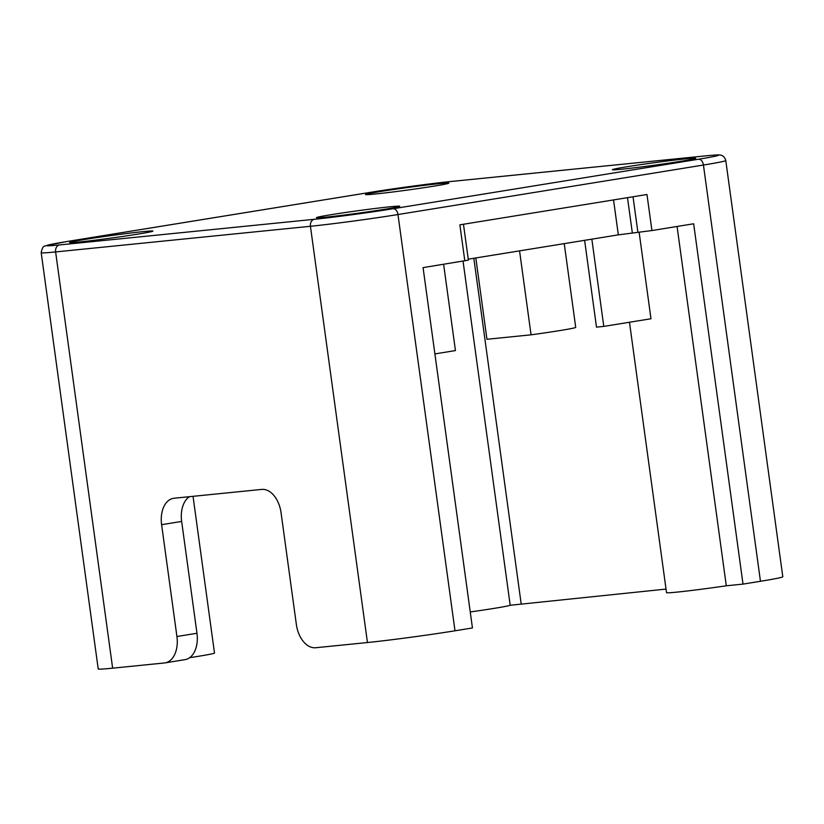 <?xml version="1.0" encoding="UTF-8"?>
<svg xmlns="http://www.w3.org/2000/svg" width="824" height="824" viewBox="0 0 824 824"><rect width="100%" height="100%" fill="white"/><g stroke="black" fill="none" stroke-linecap="round" stroke-linejoin="round"><path stroke-width="1.24" d="M666.029 589.088L510.19 605.269A45.794 1.36 172.2 0 1 470.247 611.954M760.459 581.281L703.439 165.037A62.737 1.864 172.2 0 0 725.779 160.525L782.8 576.779A62.737 1.864 172.2 0 1 760.459 581.281L743.011 584.113L726.294 585.792A45.794 1.36 172.2 0 1 677.05 592.106A45.794 1.36 172.2 0 1 666.523 592.683L629.474 322.236M726.294 585.792L677.071 226.466M591.838 239.156L603.786 326.407L650.981 318.754L639.136 232.286M189.417 496.687A25.091 15.986 -99.2 0 0 181.651 521.438L196.967 633.265A25.091 15.986 80.8 0 1 185.06 659.633L165.006 662.887A25.091 15.986 -99.2 0 1 164.398 662.97L112.641 668.171A62.737 1.864 172.2 0 1 98.221 668.954L41.2 252.7A62.737 1.864 172.2 0 0 55.62 251.928A6.273 4.831 -95.7 0 1 59.544 244.934L314.346 219.297A56.465 1.679 -7.8 0 0 393.141 208.73L698.608 159.217A56.465 1.679 -7.8 0 0 705.735 155.87L450.924 181.507A56.465 1.679 -7.8 0 0 372.139 192.074L66.672 241.587A56.465 1.679 -7.8 0 0 59.544 244.934M193.032 496.326L214.498 653.051A45.794 1.36 172.2 0 1 189.685 657.676M603.786 326.407L596.494 327.138L584.607 240.32M743.011 584.113L693.654 223.778L651.918 230.545L618.33 234.861L613.54 199.923M468.259 259.179L618.33 234.861M463.469 224.252L468.392 260.147L423.072 267.625L472.44 627.96L454.992 630.793A62.737 1.864 172.2 0 1 367.452 642.535L315.695 647.736A25.091 15.986 -99.2 0 1 296.362 624.489L281.046 512.662A25.091 15.986 80.8 0 0 261.713 489.415L174.122 498.232A25.091 15.986 80.8 0 0 173.514 498.314A25.091 15.986 80.8 0 0 161.607 524.682L176.923 636.509L196.967 633.265M475.819 257.953L486.953 339.272L531.058 334.832L519.563 250.867M564.244 243.626L575.719 327.365A45.166 1.339 172.2 0 1 531.058 334.832M326.119 217.145A42.034 1.246 172.2 0 1 316.478 217.701A42.034 1.246 172.2 0 1 343.258 212.819A42.034 1.246 172.2 0 1 390.082 206.783A42.034 1.246 172.2 0 1 399.733 206.299A42.034 1.246 172.2 0 1 371.779 211.274A42.034 1.246 172.2 0 1 326.119 217.145M143.232 231.616A42.034 1.246 172.2 0 1 152.883 231.132A42.034 1.246 172.2 0 1 124.939 236.117A42.034 1.246 172.2 0 1 79.279 241.988A42.034 1.246 172.2 0 1 69.638 242.544A42.034 1.246 172.2 0 1 96.408 237.662A42.034 1.246 172.2 0 1 143.232 231.616M439.161 183.659A42.034 1.246 172.2 0 1 448.812 183.175A42.034 1.246 172.2 0 1 420.868 188.16A42.034 1.246 172.2 0 1 375.198 194.021A42.034 1.246 172.2 0 1 365.557 194.577A42.034 1.246 172.2 0 1 392.337 189.695A42.034 1.246 172.2 0 1 439.161 183.659M622.048 169.188A42.034 1.246 172.2 0 1 612.397 169.744A42.034 1.246 172.2 0 1 639.177 164.862A42.034 1.246 172.2 0 1 686.001 158.816A42.034 1.246 172.2 0 1 695.652 158.342A42.034 1.246 172.2 0 1 667.708 163.317A42.034 1.246 172.2 0 1 622.048 169.188M464.818 260.868L459.874 224.828L646.974 194.505L651.918 230.545M165.006 662.887A25.091 15.986 -99.2 0 0 176.923 636.509M434.897 353.908L455.445 350.581L443.621 264.298M510.19 605.269L463.047 261.146M473.831 258.272L521.149 603.662M632.338 232.976L627.497 197.667M633.028 196.771L637.91 232.419M698.608 159.217A6.273 3.996 80.8 0 1 703.439 165.037L397.971 214.539A62.737 1.864 172.2 0 1 310.432 226.281L55.62 251.928L112.641 668.171M454.992 630.793L397.971 214.539A6.273 3.996 80.8 0 0 393.141 208.73M367.452 642.535L310.432 226.281A6.273 4.831 84.3 0 1 314.346 219.297M371.84 192.126A6.273 3.996 80.8 0 1 371.984 192.095L66.517 241.597A6.273 3.996 80.8 0 1 66.672 241.587M451.377 181.465A6.273 4.831 84.3 0 0 451.15 181.476C432.415 183.33 394.593 188.397 371.984 192.095A6.273 3.996 80.8 0 1 372.139 192.074M705.735 155.87A6.273 4.831 -95.7 0 1 705.952 155.839L451.15 181.476A6.273 4.831 84.3 0 0 450.924 181.507M725.779 160.525C724.317 155.273 720.392 155.067 720.773 155.159C719.228 154.861 719.208 154.603 705.952 155.839A6.273 4.831 -95.7 0 1 706.178 155.818M181.651 521.438L161.607 524.682M66.517 241.597L45.495 245.758C45.351 246.706 42.796 244.223 41.2 252.7"/></g></svg>
